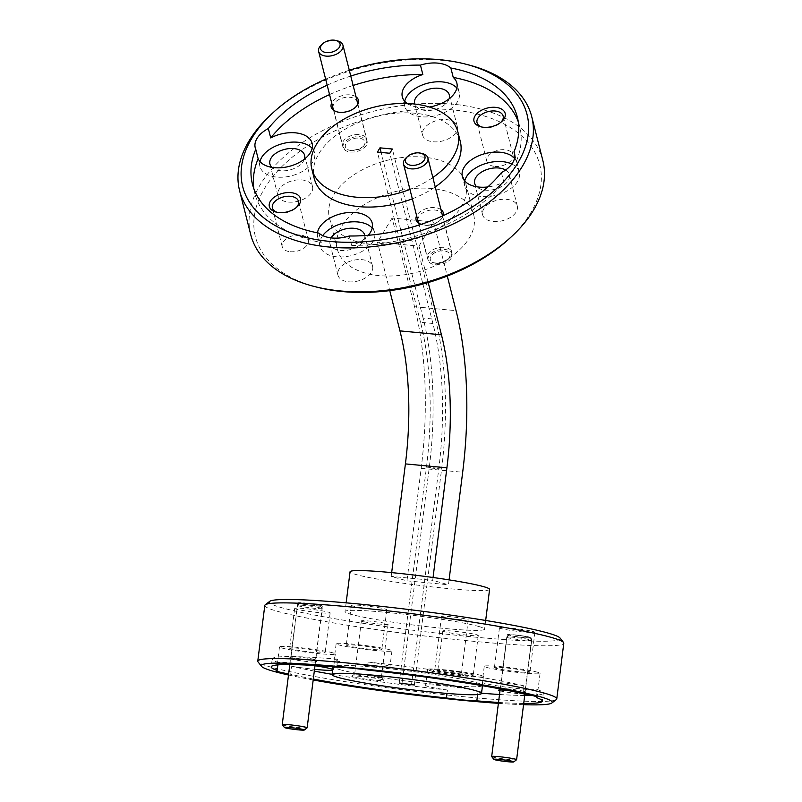 <?xml version="1.0" encoding="UTF-8"?>
<svg xmlns="http://www.w3.org/2000/svg" width="802" height="802" viewBox="0 0 802 802"><rect width="100%" height="100%" fill="white"/><g stroke="black" fill="none" stroke-linecap="round" stroke-linejoin="round"><path stroke-width="0.6" stroke-dasharray="4.01 3.01" d="M315.787 661.309A14.065 0.962 -172.8 0 0 300.66 658.853A14.065 0.962 -172.8 0 0 289.131 658.282A14.065 0.962 -172.8 0 0 290.304 658.893A14.065 0.962 -172.8 0 0 306.354 661.46A14.065 0.962 -172.8 0 0 316.97 661.79A14.065 0.962 -172.8 0 0 315.787 661.309M314.454 659.475A12.361 0.842 -172.8 0 0 301.161 657.309A12.361 0.842 -172.8 0 0 291.036 656.808A12.361 0.842 -172.8 0 0 290.996 656.858A12.361 0.842 -172.8 0 0 292.058 657.349A12.361 0.842 -172.8 0 0 305.762 659.555A12.361 0.842 -172.8 0 0 315.517 659.956A12.361 0.842 -172.8 0 0 315.497 659.896A12.361 0.842 -172.8 0 0 314.454 659.475M298.885 603.355A12.361 0.842 7.2 0 1 297.823 602.873A12.361 0.842 7.2 0 1 307.577 603.274A12.361 0.842 7.2 0 1 321.271 605.48A12.361 0.842 7.2 0 1 322.334 605.971A12.361 0.842 7.2 0 1 312.579 605.57A12.361 0.842 7.2 0 1 298.885 603.355M499.987 690.843A14.065 0.962 -172.8 0 0 516.067 693.369A14.065 0.962 -172.8 0 0 526.423 693.68A14.065 0.962 -172.8 0 0 525.24 693.199A14.065 0.962 -172.8 0 0 508.278 690.532M523.907 691.364A12.361 0.842 -172.8 0 0 510.613 689.199A12.361 0.842 -172.8 0 0 500.488 688.697A12.361 0.842 -172.8 0 0 500.448 688.748A12.361 0.842 -172.8 0 0 501.511 689.239A12.361 0.842 -172.8 0 0 515.215 691.444A12.361 0.842 -172.8 0 0 524.969 691.845A12.361 0.842 -172.8 0 0 524.949 691.785A12.361 0.842 -172.8 0 0 523.907 691.364M508.338 635.244A12.361 0.842 7.2 0 1 507.275 634.763A12.361 0.842 7.2 0 1 517.029 635.164A12.361 0.842 7.2 0 1 530.723 637.369A12.361 0.842 7.2 0 1 531.786 637.861A12.361 0.842 7.2 0 1 522.032 637.45A12.361 0.842 7.2 0 1 508.338 635.244M356.038 96.862A14.065 8.341 -14.2 0 0 350.053 94.877A14.065 8.341 -14.2 0 0 331.697 103.037M340.499 112.581A12.361 7.328 -14.2 0 0 354.544 108.11A12.361 7.328 -14.2 0 0 357.111 101.894A12.361 7.328 -14.2 0 0 349.752 97.273A12.361 7.328 -14.2 0 0 337.662 100.23A12.361 7.328 -14.2 0 0 333.151 107.959A12.361 7.328 -14.2 0 0 338.364 112.21A12.361 7.328 -14.2 0 0 340.499 112.581M350.494 152.009A12.361 7.328 -14.2 0 0 362.584 149.042A12.361 7.328 -14.2 0 0 367.095 141.312A12.361 7.328 -14.2 0 0 359.747 136.701A12.361 7.328 -14.2 0 0 347.657 139.658A12.361 7.328 -14.2 0 0 343.136 147.388A12.361 7.328 -14.2 0 0 350.494 152.009M421.1 224.359A14.065 8.341 -14.2 0 0 422.022 224.63A14.065 8.341 -14.2 0 0 424.448 225.041A14.065 8.341 -14.2 0 0 440.438 219.959A14.065 8.341 -14.2 0 0 443.305 215.588M440.97 209.603A14.065 8.341 -14.2 0 0 434.985 207.618A14.065 8.341 -14.2 0 0 416.619 215.768M425.431 225.322A12.361 7.328 -14.2 0 0 439.476 220.851A12.361 7.328 -14.2 0 0 442.032 214.625A12.361 7.328 -14.2 0 0 434.684 210.004A12.361 7.328 -14.2 0 0 422.594 212.971A12.361 7.328 -14.2 0 0 418.083 220.7A12.361 7.328 -14.2 0 0 423.296 224.951A12.361 7.328 -14.2 0 0 425.431 225.322M435.416 264.74A12.361 7.328 -14.2 0 0 447.506 261.783A12.361 7.328 -14.2 0 0 452.027 254.054A12.361 7.328 -14.2 0 0 444.669 249.432A12.361 7.328 -14.2 0 0 432.579 252.399A12.361 7.328 -14.2 0 0 428.067 260.119A12.361 7.328 -14.2 0 0 435.416 264.74M462.393 675.204A16.07 1.093 -172.8 0 0 445.11 672.397A16.07 1.093 -172.8 0 0 431.927 671.735A16.07 1.093 -172.8 0 0 433.27 672.447A16.07 1.093 -172.8 0 0 451.616 675.374A16.07 1.093 -172.8 0 0 463.746 675.755A16.07 1.093 -172.8 0 0 462.393 675.204M460.348 672.397A13.464 0.922 -172.8 0 0 445.872 670.041A13.464 0.922 -172.8 0 0 434.834 669.49A13.464 0.922 -172.8 0 0 434.804 669.55A13.464 0.922 -172.8 0 0 435.957 670.081A13.464 0.922 -172.8 0 0 450.884 672.487A13.464 0.922 -172.8 0 0 461.511 672.928A13.464 0.922 -172.8 0 0 461.491 672.858A13.464 0.922 -172.8 0 0 460.348 672.397M442.664 616.989A13.464 0.922 7.2 0 1 441.511 616.457A13.464 0.922 7.2 0 1 452.138 616.888A13.464 0.922 7.2 0 1 467.055 619.294A13.464 0.922 7.2 0 1 468.218 619.826A13.464 0.922 7.2 0 1 457.591 619.395A13.464 0.922 7.2 0 1 442.664 616.989M382.273 679.645A16.07 1.093 -172.8 0 0 364.99 676.838A16.07 1.093 -172.8 0 0 351.807 676.186A16.07 1.093 -172.8 0 0 353.151 676.888A16.07 1.093 -172.8 0 0 371.496 679.815A16.07 1.093 -172.8 0 0 383.627 680.206A16.07 1.093 -172.8 0 0 382.273 679.645M380.228 676.838A13.464 0.922 -172.8 0 0 365.752 674.482A13.464 0.922 -172.8 0 0 354.715 673.941A13.464 0.922 -172.8 0 0 354.685 673.991A13.464 0.922 -172.8 0 0 355.837 674.522A13.464 0.922 -172.8 0 0 370.765 676.928A13.464 0.922 -172.8 0 0 381.391 677.369A13.464 0.922 -172.8 0 0 381.371 677.299A13.464 0.922 -172.8 0 0 380.228 676.838M362.544 621.43A13.464 0.922 7.2 0 1 361.391 620.898A13.464 0.922 7.2 0 1 372.018 621.339A13.464 0.922 7.2 0 1 386.935 623.745A13.464 0.922 7.2 0 1 388.098 624.277A13.464 0.922 7.2 0 1 377.471 623.836A13.464 0.922 7.2 0 1 362.544 621.43M481.822 127.027A13.464 7.99 -14.2 0 0 482.724 127.297A13.464 7.99 -14.2 0 0 485.05 127.688A13.464 7.99 -14.2 0 0 500.358 122.826A13.464 7.99 -14.2 0 0 501.019 122.165M494.864 166.415A13.464 7.99 -14.2 0 0 508.037 163.187A13.464 7.99 -14.2 0 0 512.949 154.766A13.464 7.99 -14.2 0 0 504.939 149.733A13.464 7.99 -14.2 0 0 491.766 152.961A13.464 7.99 -14.2 0 0 486.854 161.382A13.464 7.99 -14.2 0 0 494.864 166.415M277.171 212.319A13.464 7.99 -14.2 0 0 278.083 212.59A13.464 7.99 -14.2 0 0 280.409 212.981A13.464 7.99 -14.2 0 0 295.707 208.119A13.464 7.99 -14.2 0 0 296.379 207.457M290.214 251.708A13.464 7.99 -14.2 0 0 303.387 248.48A13.464 7.99 -14.2 0 0 308.309 240.059A13.464 7.99 -14.2 0 0 300.299 235.026A13.464 7.99 -14.2 0 0 287.126 238.254A13.464 7.99 -14.2 0 0 282.214 246.675A13.464 7.99 -14.2 0 0 290.214 251.708M336.7 667.144L337.702 659.194A28.13 1.915 -172.8 0 0 334.133 659.675A28.13 1.915 -172.8 0 0 336.559 660.788A28.13 1.915 -172.8 0 0 367.747 665.81A28.13 1.915 -172.8 0 0 389.952 666.723A28.13 1.915 -172.8 0 0 387.526 665.62A28.13 1.915 -172.8 0 0 368.108 662.071L367.105 670.031M389.531 649.71A28.13 1.915 -172.8 0 0 358.354 644.678A28.13 1.915 -172.8 0 0 336.148 643.765A28.13 1.915 -172.8 0 0 338.574 644.878A28.13 1.915 -172.8 0 0 369.752 649.901A28.13 1.915 -172.8 0 0 391.957 650.813A28.13 1.915 -172.8 0 0 389.531 649.71M277.853 664.888L278.154 662.492A28.13 1.915 -172.8 0 1 314.985 665.73M332.88 652.848A28.13 1.915 -172.8 0 0 301.702 647.826A28.13 1.915 -172.8 0 0 279.497 646.903A28.13 1.915 -172.8 0 0 281.913 648.016A28.13 1.915 -172.8 0 0 313.101 653.039A28.13 1.915 -172.8 0 0 335.306 653.961A28.13 1.915 -172.8 0 0 332.88 652.848M522.804 693.73L523.806 685.78A28.13 1.915 -172.8 0 0 482.243 682.221A28.13 1.915 -172.8 0 0 484.669 683.334A28.13 1.915 -172.8 0 0 512.949 688.026A28.13 1.915 -172.8 0 0 537.39 689.59A136.621 9.323 -172.8 0 1 543.315 693.169L542.302 701.118M537.641 672.256A28.13 1.915 -172.8 0 0 506.453 667.224A28.13 1.915 -172.8 0 0 484.248 666.312A28.13 1.915 -172.8 0 0 486.674 667.424A28.13 1.915 -172.8 0 0 517.861 672.447A28.13 1.915 -172.8 0 0 540.067 673.369A28.13 1.915 -172.8 0 0 537.641 672.256M481.541 693.199A136.621 9.323 -172.8 0 1 477.832 692.898A28.13 1.915 -172.8 0 0 481.4 692.417A28.13 1.915 -172.8 0 0 478.974 691.304A28.13 1.915 -172.8 0 0 447.797 686.281A28.13 1.915 -172.8 0 0 425.591 685.369A28.13 1.915 -172.8 0 0 428.017 686.472A28.13 1.915 -172.8 0 0 447.426 690.011L446.995 693.429M480.989 675.394A28.13 1.915 -172.8 0 0 449.802 670.372A28.13 1.915 -172.8 0 0 427.596 669.459A28.13 1.915 -172.8 0 0 430.022 670.562A28.13 1.915 -172.8 0 0 461.2 675.595A28.13 1.915 -172.8 0 0 483.405 676.507A28.13 1.915 -172.8 0 0 480.989 675.394M349.291 235.999L351.677 245.402A28.13 16.692 -14.2 0 0 368.278 235.277M322.745 235.598A28.13 16.692 -14.2 0 0 320.048 246.294A28.13 16.692 -14.2 0 0 336.78 256.81A28.13 16.692 -14.2 0 0 364.308 250.064A28.13 16.692 -14.2 0 0 374.574 232.47A28.13 16.692 -14.2 0 0 372.208 228.069M514.784 154.966L516.368 161.202A28.13 16.692 -14.2 0 0 514.533 158.355M501.41 172.59L503.796 182.004A28.13 16.692 -14.2 0 1 487.796 186.946M464.739 180.981A28.13 16.692 -14.2 0 0 464.749 185.974A28.13 16.692 -14.2 0 0 481.481 196.5A28.13 16.692 -14.2 0 0 509.009 189.753A28.13 16.692 -14.2 0 0 519.285 172.159A28.13 16.692 -14.2 0 0 511.816 164.039M407.226 103.498A28.13 16.692 -14.2 0 0 419.045 107.368A28.13 16.692 -14.2 0 0 429.351 107.007M404.679 101.263A28.13 16.692 -14.2 0 0 404.699 106.265A28.13 16.692 -14.2 0 0 421.431 116.781A28.13 16.692 -14.2 0 0 448.96 110.034A28.13 16.692 -14.2 0 0 459.225 92.441A28.13 16.692 -14.2 0 0 456.859 88.04M259.978 161.573A28.13 16.692 -14.2 0 0 259.988 166.575A28.13 16.692 -14.2 0 0 276.72 177.092A28.13 16.692 -14.2 0 0 304.249 170.345A28.13 16.692 -14.2 0 0 314.524 152.751A28.13 16.692 -14.2 0 0 312.158 148.35M560.057 638.021A146.666 10.005 7.2 0 1 449.381 634.512A146.666 10.005 7.2 0 1 281.933 607.776A146.666 10.005 7.2 0 1 269.723 601.35M264.8 605.45A150.686 10.286 -172.8 0 0 277.793 611.405A150.686 10.286 -172.8 0 0 444.839 638.322A150.686 10.286 -172.8 0 0 563.796 643.224M288.499 675.003A146.666 10.005 -172.8 0 0 313.191 679.956M498.403 703.354A146.666 10.005 -172.8 0 0 523.546 704.697M556.327 699.565A150.686 10.286 7.2 0 1 432.779 693.439A150.686 10.286 7.2 0 1 270.765 667.084A150.686 10.286 7.2 0 1 258.033 661.881M317.271 287.246A146.666 87.027 165.8 0 1 270.886 179.087A146.666 87.027 165.8 0 1 452.508 109.854A146.666 87.027 165.8 0 1 509.4 238.575M542.854 160.58A150.686 89.413 -14.2 0 0 453.22 104.23A150.686 89.413 -14.2 0 0 305.752 140.36A150.686 89.413 -14.2 0 0 250.715 234.595M349.291 70.245A146.666 87.027 -14.2 0 0 325.652 79.167M270.785 114.796A150.686 89.413 165.8 0 1 442.102 60.34A150.686 89.413 165.8 0 1 468.178 64.792M460.288 141.453A75.338 44.712 -14.2 0 0 415.476 113.282A75.338 44.712 -14.2 0 0 341.742 131.348A75.338 44.712 -14.2 0 0 314.224 178.465M379.186 275.637A70.315 41.724 165.8 0 1 337.361 249.342A70.315 41.724 165.8 0 1 363.045 205.372A70.315 41.724 165.8 0 1 431.857 188.51A70.315 41.724 165.8 0 1 473.691 214.806A70.315 41.724 165.8 0 1 448.007 258.775A70.315 41.724 165.8 0 1 379.186 275.637M371.246 244.289A70.315 41.724 165.8 0 1 329.411 217.994A70.315 41.724 165.8 0 1 355.096 174.014A70.315 41.724 165.8 0 1 423.917 157.152A70.315 41.724 165.8 0 1 465.751 183.447A70.315 41.724 165.8 0 1 440.057 227.427A70.315 41.724 165.8 0 1 371.246 244.289M339.517 669.58A75.338 5.143 -172.8 0 0 423.035 683.033A75.338 5.143 -172.8 0 0 482.513 685.489A75.338 5.143 -172.8 0 0 476.017 682.512A75.338 5.143 -172.8 0 0 392.499 669.058A75.338 5.143 -172.8 0 0 333.02 666.602A75.338 5.143 -172.8 0 0 339.517 669.58M489.591 589.4A70.315 4.802 7.2 0 1 434.082 587.114A70.315 4.802 7.2 0 1 356.128 574.553A70.315 4.802 7.2 0 1 350.063 571.776M478.503 626.402A70.315 4.802 7.2 0 1 484.568 629.179A70.315 4.802 7.2 0 1 429.05 626.893A70.315 4.802 7.2 0 1 351.096 614.322A70.315 4.802 7.2 0 1 345.04 611.545A70.315 4.802 7.2 0 1 400.549 613.841A70.315 4.802 7.2 0 1 478.503 626.402M304.409 159.137A17.885 10.606 165.8 0 1 280.56 170.746A17.885 10.606 165.8 0 1 271.928 167.367M288.509 202.094A17.885 10.606 -14.2 0 0 306.003 197.803A17.885 10.606 -14.2 0 0 312.539 186.625A17.885 10.606 -14.2 0 0 301.903 179.939A17.885 10.606 -14.2 0 0 284.399 184.229A17.885 10.606 -14.2 0 0 277.873 195.407A17.885 10.606 -14.2 0 0 288.509 202.094M449.12 98.826A17.885 10.606 165.8 0 1 425.271 110.425A17.885 10.606 165.8 0 1 414.714 104.049M433.21 141.784A17.885 10.606 -14.2 0 0 450.704 137.493A17.885 10.606 -14.2 0 0 457.24 126.315A17.885 10.606 -14.2 0 0 446.604 119.628A17.885 10.606 -14.2 0 0 429.1 123.919A17.885 10.606 -14.2 0 0 422.574 135.097A17.885 10.606 -14.2 0 0 433.21 141.784M505.581 170.034A17.885 10.606 165.8 0 1 509.35 174.676A17.885 10.606 165.8 0 1 502.824 185.863A17.885 10.606 165.8 0 1 485.32 190.144A17.885 10.606 165.8 0 1 476.679 186.776M493.26 221.502A17.885 10.606 -14.2 0 0 510.764 217.212A17.885 10.606 -14.2 0 0 517.29 206.034A17.885 10.606 -14.2 0 0 506.653 199.347A17.885 10.606 -14.2 0 0 489.16 203.628A17.885 10.606 -14.2 0 0 482.624 214.816A17.885 10.606 -14.2 0 0 493.26 221.502M364.76 235.547A17.885 10.606 165.8 0 1 340.619 250.455A17.885 10.606 165.8 0 1 329.983 243.778A17.885 10.606 165.8 0 1 331.086 237.893M348.559 281.813A17.885 10.606 -14.2 0 0 366.053 277.522A17.885 10.606 -14.2 0 0 372.589 266.344A17.885 10.606 -14.2 0 0 361.953 259.658A17.885 10.606 -14.2 0 0 344.449 263.948A17.885 10.606 -14.2 0 0 337.923 275.126A17.885 10.606 -14.2 0 0 348.559 281.813M439.306 671.444A17.885 1.223 7.2 0 1 437.762 670.743A17.885 1.223 7.2 0 1 451.877 671.324A17.885 1.223 7.2 0 1 471.706 674.512A17.885 1.223 7.2 0 1 473.24 675.224A17.885 1.223 7.2 0 1 459.125 674.642A17.885 1.223 7.2 0 1 439.306 671.444M444.328 631.675A17.885 1.223 7.2 0 1 442.784 630.963A17.885 1.223 7.2 0 1 456.909 631.545A17.885 1.223 7.2 0 1 476.729 634.743A17.885 1.223 7.2 0 1 478.273 635.445A17.885 1.223 7.2 0 1 464.157 634.863A17.885 1.223 7.2 0 1 444.328 631.675M495.957 668.307A17.885 1.223 7.2 0 1 494.413 667.595A17.885 1.223 7.2 0 1 508.538 668.176A17.885 1.223 7.2 0 1 528.358 671.374A17.885 1.223 7.2 0 1 529.901 672.076A17.885 1.223 7.2 0 1 515.786 671.495A17.885 1.223 7.2 0 1 495.957 668.307M500.979 628.527A17.885 1.223 7.2 0 1 499.445 627.826A17.885 1.223 7.2 0 1 513.561 628.407A17.885 1.223 7.2 0 1 533.38 631.605A17.885 1.223 7.2 0 1 534.924 632.307A17.885 1.223 7.2 0 1 520.809 631.725A17.885 1.223 7.2 0 1 500.979 628.527M291.196 648.898A17.885 1.223 7.2 0 1 289.662 648.196A17.885 1.223 7.2 0 1 303.778 648.778A17.885 1.223 7.2 0 1 323.597 651.966A17.885 1.223 7.2 0 1 325.141 652.678A17.885 1.223 7.2 0 1 311.026 652.096A17.885 1.223 7.2 0 1 291.196 648.898M296.229 609.129A17.885 1.223 7.2 0 1 294.685 608.417A17.885 1.223 7.2 0 1 308.8 608.999A17.885 1.223 7.2 0 1 328.62 612.197A17.885 1.223 7.2 0 1 330.163 612.898A17.885 1.223 7.2 0 1 316.048 612.317A17.885 1.223 7.2 0 1 296.229 609.129M347.857 645.76A17.885 1.223 7.2 0 1 346.314 645.049A17.885 1.223 7.2 0 1 360.429 645.63A17.885 1.223 7.2 0 1 380.248 648.828A17.885 1.223 7.2 0 1 381.792 649.53A17.885 1.223 7.2 0 1 367.677 648.948A17.885 1.223 7.2 0 1 347.857 645.76M352.88 605.981A17.885 1.223 7.2 0 1 351.336 605.279A17.885 1.223 7.2 0 1 365.451 605.861A17.885 1.223 7.2 0 1 385.271 609.049A17.885 1.223 7.2 0 1 386.815 609.761A17.885 1.223 7.2 0 1 372.699 609.179A17.885 1.223 7.2 0 1 352.88 605.981M337.702 659.194A136.621 9.323 -172.8 0 0 272.229 658.923A136.621 9.323 -172.8 0 0 278.154 662.492M314.314 671.104A136.621 9.323 -172.8 0 1 291.727 666.312L290.725 674.261A136.621 9.323 -172.8 0 0 313.301 679.053M332.048 674.322A136.621 9.323 -172.8 0 0 447.426 690.011M523.806 685.78A136.621 9.323 -172.8 0 0 368.108 662.071M351.677 245.402A136.621 81.072 -14.2 0 0 503.796 182.004M516.368 161.202A136.621 81.072 -14.2 0 0 519.696 126.405A136.621 81.072 -14.2 0 0 518.262 121.764M350.765 76.06A136.621 81.072 -14.2 0 0 327.176 85.182M353.151 85.463A136.621 81.072 -14.2 0 0 329.552 94.586M391.667 572.628L391.196 576.407L406.965 580.838L421.18 468.328A220.4 91.398 95.4 0 0 414.544 306.725L392.078 218.034L433.571 221.964L447.275 276.048M428.208 282.545L418.975 246.114L377.481 242.184L389.752 290.625M418.975 246.114L433.571 221.964M433.05 577.5L432.689 580.337L391.196 576.407M449.08 579.876L448.458 584.768L432.689 580.337M392.078 218.034L377.481 242.184M406.965 580.838L448.458 584.768M291.727 666.312A28.13 1.915 -172.8 0 0 314.534 669.319M332.569 670.201A28.13 1.915 -172.8 0 0 333.291 669.87A28.13 1.915 -172.8 0 0 332.67 669.369M499.526 694.502A136.621 9.323 -172.8 0 0 524.708 695.494M531.826 695.424A136.621 9.323 -172.8 0 0 543.315 693.169M477.832 692.898L477.621 694.562M536.478 696.748L537.39 689.59M498.513 702.452A136.621 9.323 -172.8 0 0 523.706 703.454M290.725 674.261A28.13 1.915 7.2 0 1 288.64 673.911M409.952 189.422A75.338 44.712 -14.2 0 0 432.839 177.533M412.328 198.836A75.338 44.712 -14.2 0 0 435.225 186.936M253.863 188.751A136.621 81.072 -14.2 0 0 254.815 193.513A136.621 81.072 -14.2 0 0 321.271 242.515A28.13 16.692 -14.2 0 1 317.662 236.881A28.13 16.692 -14.2 0 1 317.472 232.841M318.885 233.111L321.271 242.515M414.333 684.978L441.611 469.05A204.33 84.731 -84.6 0 0 435.466 319.236L423.085 318.063A204.33 84.731 -84.6 0 1 429.23 467.877L402.023 683.294M399.195 683.023L426.474 467.105A197.492 81.904 -84.6 0 0 420.529 322.294L432.91 323.467A197.492 81.904 -84.6 0 1 438.844 468.278L411.566 684.196M432.91 323.467L389.782 153.262M420.529 322.294L377.401 152.089M423.085 318.063L381.12 152.44M435.466 319.236L392.338 149.022M516.558 759.745A12.561 0.852 7.2 0 1 510.112 759.624A12.561 0.852 7.2 0 1 491.706 756.597M524.308 637.51A10.045 0.682 7.2 0 1 514.112 636.207A10.045 0.682 7.2 0 1 509.591 635.004A10.045 0.682 7.2 0 1 514.754 635.104A10.045 0.682 7.2 0 1 529.48 637.52A10.045 0.682 7.2 0 1 524.308 637.51M513.25 637.289A12.561 0.852 -172.8 0 0 506.794 637.169A12.561 0.852 -172.8 0 0 506.754 637.219A12.561 0.852 -172.8 0 0 525.18 640.297A12.561 0.852 -172.8 0 0 531.676 640.367A12.561 0.852 -172.8 0 0 531.656 640.307A12.561 0.852 -172.8 0 0 513.25 637.289M307.106 727.855A12.561 0.852 7.2 0 1 300.66 727.735A12.561 0.852 7.2 0 1 282.254 724.707M314.855 605.63A10.045 0.682 7.2 0 1 304.66 604.317A10.045 0.682 7.2 0 1 300.138 603.114A10.045 0.682 7.2 0 1 305.301 603.214A10.045 0.682 7.2 0 1 320.028 605.63A10.045 0.682 7.2 0 1 314.855 605.63M303.798 605.4A12.561 0.852 -172.8 0 0 297.341 605.279A12.561 0.852 -172.8 0 0 297.301 605.33A12.561 0.852 -172.8 0 0 315.727 608.417A12.561 0.852 -172.8 0 0 322.224 608.477A12.561 0.852 -172.8 0 0 322.203 608.417A12.561 0.852 -172.8 0 0 303.798 605.4M321.221 45.092A12.561 7.449 165.8 0 1 334.574 40.491A12.561 7.449 165.8 0 1 337.662 40.922M352.088 150.626A10.045 5.965 165.8 0 1 349.612 150.275A10.045 5.965 165.8 0 1 346.263 143.117A10.045 5.965 165.8 0 1 358.143 138.074A10.045 5.965 165.8 0 1 362.775 146.946A10.045 5.965 165.8 0 1 352.088 150.626M358.404 134.556A12.561 7.449 -14.2 0 0 342.444 145.473A12.561 7.449 -14.2 0 0 347.747 149.804A12.561 7.449 -14.2 0 0 350.835 150.235A12.561 7.449 -14.2 0 0 364.198 145.633A12.561 7.449 -14.2 0 0 366.795 139.307A12.561 7.449 -14.2 0 0 358.404 134.556M406.143 157.834A12.561 7.449 165.8 0 1 419.506 153.232A12.561 7.449 165.8 0 1 422.594 153.663M437.02 263.357A10.045 5.965 165.8 0 1 434.544 263.016A10.045 5.965 165.8 0 1 431.185 255.848A10.045 5.965 165.8 0 1 443.075 250.815A10.045 5.965 165.8 0 1 447.706 259.678A10.045 5.965 165.8 0 1 437.02 263.357M443.336 247.287A12.561 7.449 -14.2 0 0 427.376 258.214A12.561 7.449 -14.2 0 0 432.669 262.535A12.561 7.449 -14.2 0 0 435.767 262.966A12.561 7.449 -14.2 0 0 449.12 258.374A12.561 7.449 -14.2 0 0 451.716 252.049A12.561 7.449 -14.2 0 0 443.336 247.287M414.544 306.725L456.047 310.665M421.18 468.328L462.674 472.258M441.611 469.05L429.23 467.877M426.474 467.105L438.844 468.278M291.036 656.808L289.131 658.282M297.823 602.873L290.996 656.858M500.488 688.697L498.583 690.161M507.275 634.763L500.448 688.748M354.544 108.11L355.517 107.217M367.095 141.312L357.111 101.894M439.476 220.851L440.438 219.959M452.027 254.054L442.032 214.625M434.834 669.49L431.927 671.735M441.511 616.457L434.804 669.55M354.715 673.941L351.807 676.186M361.391 620.898L354.685 673.991M500.358 122.826L501.831 121.463M512.949 154.766L503.145 116.049M295.707 208.119L297.191 206.756M308.309 240.059L298.494 201.342M336.148 643.765L334.133 659.675M279.497 646.903L276.479 670.773M484.248 666.312L482.243 682.221M427.596 669.459L425.591 685.369M374.574 232.47L372.198 223.066M519.285 172.159L514.513 153.352M459.225 92.441L456.849 83.037M314.524 152.751L312.138 143.347M337.361 249.342L329.411 217.994M485.671 620.467L484.568 629.179M312.539 186.625L304.59 155.277M457.24 126.315L449.3 94.957M517.29 206.034L509.35 174.676M372.589 266.344L364.649 234.986M442.784 630.963L437.762 670.743M499.445 627.826L494.413 667.595M294.685 608.417L289.662 648.196M351.336 605.279L346.314 645.049M272.229 658.923L271.216 666.873M386.815 609.761L381.792 649.53M330.163 612.898L325.141 652.678M534.924 632.307L529.901 672.076M478.273 635.445L473.24 675.224M337.923 275.126L329.983 243.778M519.696 126.405L517.31 117.002M482.624 214.816L474.684 183.457M422.574 135.097L414.634 103.739M277.873 195.407L269.923 164.059M346.143 602.833L345.04 611.545M473.691 214.806L465.751 183.447M254.815 193.513L252.44 184.109M259.988 166.575L255.226 147.758M404.699 106.265L402.313 96.852M464.749 185.974L462.363 176.57M320.048 246.294L317.662 236.881M483.405 676.507L481.4 692.417M540.067 673.369L537.049 697.229M335.306 653.961L333.291 669.87M391.957 650.813L389.952 666.723M282.214 246.675L272.399 207.949M278.083 212.59L276.129 212.089M486.854 161.382L477.04 122.656M482.724 127.297L480.779 126.796M388.098 624.277L381.391 677.369M381.371 677.299L383.627 680.206M468.218 619.826L461.511 672.928M461.491 672.858L463.746 675.755M428.067 260.119L418.083 220.7M423.296 224.951L422.022 224.63M343.136 147.388L333.151 107.959M338.364 112.21L337.091 111.889M531.786 637.861L524.969 691.845M524.949 691.785L526.423 693.68M322.334 605.971L315.517 659.956M315.497 659.896L316.97 661.79M509.591 635.004L506.794 637.169M500.087 689.991L506.754 637.219M524.889 694.081L531.676 640.367M529.48 637.52L531.656 640.307M300.138 603.114L297.341 605.279M289.823 664.547L297.301 605.33M315.016 665.55L322.224 608.477M320.028 605.63L322.203 608.417M349.612 150.275L347.747 149.804M333.542 110.315L342.444 145.473M357.882 104.15L366.795 139.307M362.775 146.946L364.198 145.633M434.544 263.016L432.669 262.535M418.474 223.056L427.376 258.214M442.574 215.928L451.716 252.049M447.706 259.678L449.12 258.374"/><path stroke-width="1.2" d="M508.278 690.532A14.065 0.962 -172.8 0 0 498.583 690.161A14.065 0.962 -172.8 0 0 499.756 690.783A14.065 0.962 -172.8 0 0 499.987 690.843M331.697 103.037A14.065 8.341 -14.2 0 0 337.091 111.889A14.065 8.341 -14.2 0 0 339.527 112.3A14.065 8.341 -14.2 0 0 355.517 107.217A14.065 8.341 -14.2 0 0 356.038 96.862M443.305 215.588A14.065 8.341 -14.2 0 0 440.97 209.603M483.556 127.267A16.07 9.534 -14.2 0 0 501.831 121.463A16.07 9.534 -14.2 0 0 495.596 107.358A16.07 9.534 -14.2 0 0 475.696 114.947A16.07 9.534 -14.2 0 0 480.779 126.796A16.07 9.534 -14.2 0 0 483.556 127.267M501.019 122.165A13.464 7.99 -14.2 0 0 503.145 116.049A13.464 7.99 -14.2 0 0 495.135 111.017A13.464 7.99 -14.2 0 0 481.962 114.245A13.464 7.99 -14.2 0 0 477.04 122.656A13.464 7.99 -14.2 0 0 481.822 127.027M278.916 212.57A16.07 9.534 -14.2 0 0 297.191 206.756A16.07 9.534 -14.2 0 0 290.956 192.65A16.07 9.534 -14.2 0 0 271.046 200.239A16.07 9.534 -14.2 0 0 276.129 212.089A16.07 9.534 -14.2 0 0 278.916 212.57M296.379 207.457A13.464 7.99 -14.2 0 0 298.494 201.342A13.464 7.99 -14.2 0 0 290.494 196.31A13.464 7.99 -14.2 0 0 277.322 199.538A13.464 7.99 -14.2 0 0 272.399 207.949A13.464 7.99 -14.2 0 0 277.171 212.319M523.706 703.454A136.621 9.323 -172.8 0 0 542.302 701.118A136.621 9.323 -172.8 0 0 536.378 697.55A28.13 1.915 -172.8 0 0 537.049 697.229A28.13 1.915 -172.8 0 0 534.623 696.116A28.13 1.915 -172.8 0 0 522.804 693.73A136.621 9.323 -172.8 0 0 367.105 670.031A28.13 1.915 -172.8 0 0 336.7 667.144A136.621 9.323 -172.8 0 0 271.216 666.873A136.621 9.323 -172.8 0 0 277.141 670.452L277.853 664.888M288.64 673.911A28.13 1.915 7.2 0 1 278.906 671.886A28.13 1.915 7.2 0 1 276.479 670.773A28.13 1.915 7.2 0 1 277.141 670.452M332.67 669.369A28.13 1.915 -172.8 0 0 330.875 668.758A28.13 1.915 -172.8 0 0 314.985 665.73M368.278 235.277A28.13 16.692 -14.2 0 0 372.198 223.066A28.13 16.692 -14.2 0 0 355.466 212.55A28.13 16.692 -14.2 0 0 317.472 232.841M327.176 85.182A136.621 81.072 -14.2 0 0 268.329 128.52L270.715 137.924A28.13 16.692 -14.2 0 1 295.407 132.831A28.13 16.692 -14.2 0 1 312.138 143.347A28.13 16.692 -14.2 0 1 301.863 160.941A28.13 16.692 -14.2 0 1 274.344 167.688A28.13 16.692 -14.2 0 1 258.144 158.716L255.758 149.312A136.621 81.072 -14.2 0 0 252.44 184.109A136.621 81.072 -14.2 0 0 318.885 233.111A28.13 16.692 -14.2 0 0 332.008 237.993A28.13 16.692 -14.2 0 0 349.291 235.999A136.621 81.072 -14.2 0 0 501.41 172.59A28.13 16.692 -14.2 0 0 514.513 153.352A28.13 16.692 -14.2 0 0 513.982 151.799A136.621 81.072 -14.2 0 0 517.31 117.002A136.621 81.072 -14.2 0 0 450.854 68A28.13 16.692 -14.2 0 0 437.732 63.117A28.13 16.692 -14.2 0 0 420.448 65.112A136.621 81.072 -14.2 0 0 350.765 76.06M372.208 228.069A28.13 16.692 -14.2 0 0 357.842 221.953A28.13 16.692 -14.2 0 0 322.745 235.598M514.533 158.355A28.13 16.692 -14.2 0 0 500.167 152.24A28.13 16.692 -14.2 0 0 472.639 158.986A28.13 16.692 -14.2 0 0 462.363 176.57A28.13 16.692 -14.2 0 0 479.095 187.087A28.13 16.692 -14.2 0 0 487.796 186.946M514.784 154.966L513.982 151.799M511.816 164.039A28.13 16.692 -14.2 0 0 502.553 161.643A28.13 16.692 -14.2 0 0 464.739 180.981M450.854 68L453.24 77.403A28.13 16.692 -14.2 0 1 456.849 83.037A28.13 16.692 -14.2 0 1 429.351 107.007M456.859 88.04A28.13 16.692 -14.2 0 0 442.493 81.924A28.13 16.692 -14.2 0 0 404.679 101.263M312.158 148.35A28.13 16.692 -14.2 0 0 297.793 142.235A28.13 16.692 -14.2 0 0 259.978 161.573M265.241 604.798L269.723 601.35A146.666 10.005 7.2 0 1 389.972 607.304A146.666 10.005 7.2 0 1 547.666 632.958A146.666 10.005 7.2 0 1 560.057 638.021L563.535 642.482A150.686 10.286 -172.8 0 0 550.804 637.279A150.686 10.286 -172.8 0 0 388.79 610.923A150.686 10.286 -172.8 0 0 265.241 604.798A150.686 10.286 -172.8 0 0 264.8 605.45L257.773 661.139A150.686 10.286 7.2 0 1 376.729 666.041A150.686 10.286 7.2 0 1 543.776 692.958A150.686 10.286 7.2 0 1 556.758 698.913A150.686 10.286 7.2 0 1 556.327 699.565L551.846 703.013A146.666 10.005 -172.8 0 0 539.626 696.587A146.666 10.005 -172.8 0 0 372.178 669.85A146.666 10.005 -172.8 0 0 261.512 666.342A146.666 10.005 -172.8 0 0 273.903 671.404A146.666 10.005 -172.8 0 0 288.499 675.003M556.758 698.913L563.796 643.224A150.686 10.286 -172.8 0 0 563.535 642.482M313.191 679.956A146.666 10.005 -172.8 0 0 498.403 703.354M523.546 704.697A146.666 10.005 -172.8 0 0 551.846 703.013M511.676 236.48L509.4 238.575A146.666 87.027 165.8 0 1 342.654 291.587A146.666 87.027 165.8 0 1 317.271 287.246L314.284 286.484A150.686 89.413 -14.2 0 0 340.349 290.936A150.686 89.413 -14.2 0 0 511.676 236.48A150.686 89.413 -14.2 0 0 542.854 160.58L531.736 116.681A150.686 89.413 165.8 0 1 476.699 210.916A150.686 89.413 165.8 0 1 329.231 247.046A150.686 89.413 165.8 0 1 239.597 190.696A150.686 89.413 165.8 0 1 270.785 114.796L273.051 112.701A146.666 87.027 -14.2 0 0 329.943 241.422A146.666 87.027 -14.2 0 0 511.566 172.179A146.666 87.027 -14.2 0 0 465.18 64.02A146.666 87.027 -14.2 0 0 439.797 59.689A146.666 87.027 -14.2 0 0 349.291 70.245M239.597 190.696L250.715 234.595A150.686 89.413 -14.2 0 0 314.284 286.484M325.652 79.167A146.666 87.027 -14.2 0 0 273.051 112.701M432.839 177.533A75.338 44.712 -14.2 0 0 457.902 132.049A75.338 44.712 -14.2 0 0 413.09 103.879A75.338 44.712 -14.2 0 0 339.356 121.944A75.338 44.712 -14.2 0 0 311.838 169.062L314.224 178.465A75.338 44.712 -14.2 0 0 359.035 206.635A75.338 44.712 -14.2 0 0 412.328 198.836M311.838 169.062A75.338 44.712 -14.2 0 0 356.659 197.232A75.338 44.712 -14.2 0 0 409.952 189.422M338.514 677.53A75.338 5.143 -172.8 0 0 422.032 690.993A75.338 5.143 -172.8 0 0 481.511 693.439A75.338 5.143 -172.8 0 0 475.015 690.472A75.338 5.143 -172.8 0 0 391.496 677.008A75.338 5.143 -172.8 0 0 332.018 674.552A75.338 5.143 -172.8 0 0 338.514 677.53M346.143 602.833L350.063 571.776A70.315 4.802 7.2 0 1 405.571 574.062A70.315 4.802 7.2 0 1 483.526 586.623A70.315 4.802 7.2 0 1 489.591 589.4L485.671 620.467M271.928 167.367A17.885 10.606 165.8 0 1 269.923 164.059A17.885 10.606 165.8 0 1 276.459 152.871A17.885 10.606 165.8 0 1 293.953 148.591A17.885 10.606 165.8 0 1 304.59 155.277A17.885 10.606 165.8 0 1 304.409 159.137M414.714 104.049A17.885 10.606 165.8 0 1 414.634 103.739A17.885 10.606 165.8 0 1 421.16 92.561A17.885 10.606 165.8 0 1 438.664 88.27A17.885 10.606 165.8 0 1 449.3 94.957A17.885 10.606 165.8 0 1 449.12 98.826M476.679 186.776A17.885 10.606 165.8 0 1 474.684 183.457A17.885 10.606 165.8 0 1 481.21 172.28A17.885 10.606 165.8 0 1 498.714 167.989A17.885 10.606 165.8 0 1 505.581 170.034M331.086 237.893A17.885 10.606 165.8 0 1 354.013 228.299A17.885 10.606 165.8 0 1 364.649 234.986A17.885 10.606 165.8 0 1 364.76 235.547M313.301 679.053A136.621 9.323 -172.8 0 0 446.423 697.971L446.995 693.429M314.314 671.104A136.621 9.323 -172.8 0 0 332.048 674.322M518.262 121.764A136.621 81.072 -14.2 0 0 453.24 77.403M353.151 85.463A136.621 81.072 -14.2 0 1 422.834 74.526L420.448 65.112M329.552 94.586A136.621 81.072 -14.2 0 0 270.715 137.924M449.08 579.876L462.674 472.258A220.4 91.398 95.4 0 0 456.047 310.665L447.275 276.048M433.05 577.5L446.904 467.827A181.422 75.238 95.4 0 0 441.441 334.805L428.208 282.545M446.904 467.827L405.411 463.897A181.422 75.238 95.4 0 0 399.947 330.875L389.752 290.625M405.411 463.897L391.667 572.628M414.333 684.978L399.195 683.023L414.333 684.978M314.534 669.319A28.13 1.915 -172.8 0 0 332.569 670.201M481.541 693.199A136.621 9.323 -172.8 0 0 499.526 694.502M524.708 695.494A136.621 9.323 -172.8 0 0 531.826 695.424M477.621 694.562L476.829 700.848A136.621 9.323 -172.8 0 0 498.513 702.452M536.378 697.55L536.478 696.748M446.423 697.971A28.13 1.915 -172.8 0 0 476.829 700.848M261.512 666.342L258.033 661.881A150.686 10.286 7.2 0 1 257.773 661.139M389.782 153.262L392.338 149.022L379.958 147.849L377.401 152.089L389.782 153.262M435.225 186.936A75.338 44.712 -14.2 0 0 460.288 141.453L457.902 132.049M416.619 215.768A14.065 8.341 -14.2 0 0 421.1 224.359M422.834 74.526A28.13 16.692 -14.2 0 0 402.313 96.852A28.13 16.692 -14.2 0 0 407.226 103.498M258.144 158.716A136.621 81.072 -14.2 0 0 253.863 188.751M268.329 128.52A28.13 16.692 -14.2 0 0 255.226 147.758A28.13 16.692 -14.2 0 0 255.758 149.312M465.18 64.02L468.178 64.792A150.686 89.413 165.8 0 1 531.736 116.681M402.023 683.294L401.952 683.805M381.12 152.44L379.958 147.849M499.055 759.394A10.045 0.682 -172.8 0 0 493.882 759.384A10.045 0.682 -172.8 0 0 508.598 761.8A10.045 0.682 -172.8 0 0 513.761 761.9A10.045 0.682 -172.8 0 0 509.24 760.697A10.045 0.682 -172.8 0 0 499.055 759.394M493.882 759.384L491.706 756.597A12.561 0.852 7.2 0 1 491.686 756.537A12.561 0.852 7.2 0 1 498.172 756.607A12.561 0.852 7.2 0 1 516.598 759.684A12.561 0.852 7.2 0 1 516.558 759.745L513.761 761.9M289.602 727.504A10.045 0.682 -172.8 0 0 284.429 727.504A10.045 0.682 -172.8 0 0 299.146 729.92A10.045 0.682 -172.8 0 0 304.309 730.01A10.045 0.682 -172.8 0 0 299.788 728.807A10.045 0.682 -172.8 0 0 289.602 727.504M284.429 727.504L282.254 724.707A12.561 0.852 7.2 0 1 282.234 724.647A12.561 0.852 7.2 0 1 288.72 724.717A12.561 0.852 7.2 0 1 307.146 727.795A12.561 0.852 7.2 0 1 307.106 727.855L304.309 730.01M333.321 40.1A10.045 5.965 -14.2 0 0 322.635 43.779A10.045 5.965 -14.2 0 0 327.266 52.641A10.045 5.965 -14.2 0 0 339.146 47.609A10.045 5.965 -14.2 0 0 335.797 40.441A10.045 5.965 -14.2 0 0 333.321 40.1M335.797 40.441L337.662 40.922A12.561 7.449 165.8 0 1 342.965 45.253A12.561 7.449 165.8 0 1 327.005 56.17A12.561 7.449 165.8 0 1 318.615 51.418A12.561 7.449 165.8 0 1 321.221 45.092L322.635 43.779M418.253 152.841A10.045 5.965 -14.2 0 0 407.566 156.52A10.045 5.965 -14.2 0 0 412.198 165.382A10.045 5.965 -14.2 0 0 424.078 160.35A10.045 5.965 -14.2 0 0 420.719 153.182A10.045 5.965 -14.2 0 0 418.253 152.841M420.719 153.182L422.594 153.663A12.561 7.449 165.8 0 1 427.887 157.984A12.561 7.449 165.8 0 1 411.937 168.911A12.561 7.449 165.8 0 1 403.546 164.149A12.561 7.449 165.8 0 1 406.143 157.834L407.566 156.52M441.441 334.805L399.947 330.875M482.483 685.73L481.511 693.439M332.99 666.843L332.018 674.552M491.686 756.537L500.087 689.991M516.598 759.684L524.889 694.081M282.234 724.647L289.823 664.547M307.146 727.795L315.016 665.55M318.615 51.418L333.542 110.315M342.965 45.253L357.882 104.15M403.546 164.149L418.474 223.056M427.887 157.984L442.574 215.928"/></g></svg>
